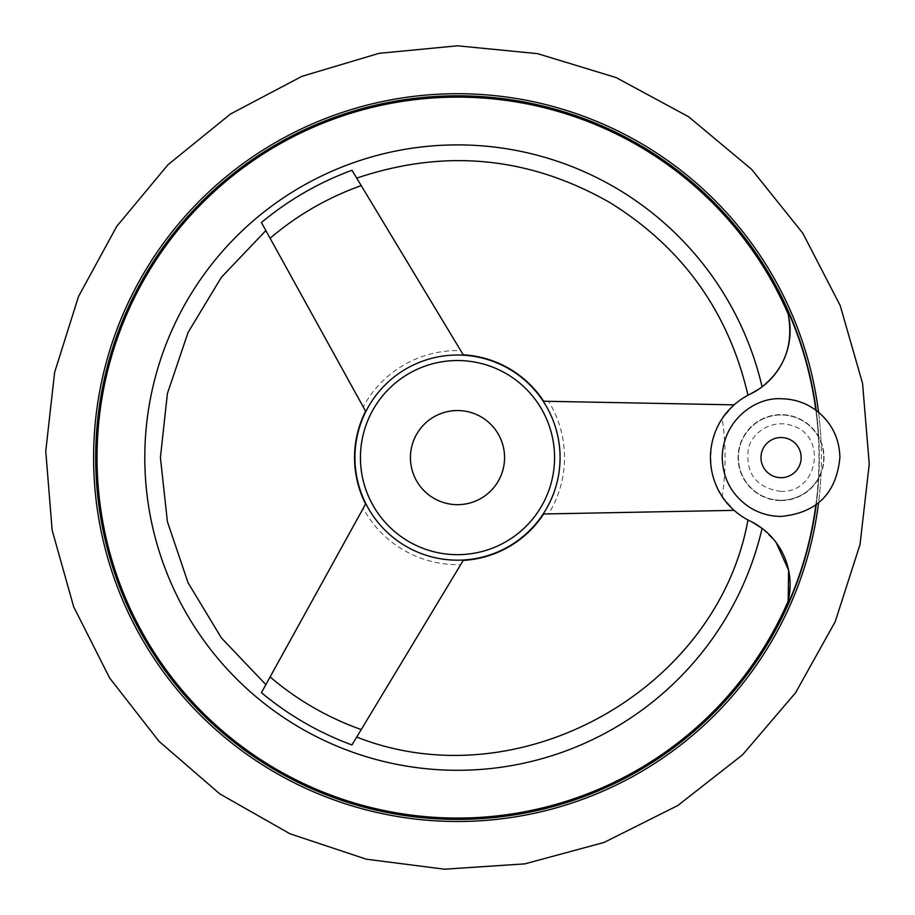<?xml version="1.0" encoding="UTF-8"?>
<svg xmlns="http://www.w3.org/2000/svg" width="915" height="915" viewBox="0 0 915 915"><rect width="100%" height="100%" fill="white"/><g stroke="black" fill="none" stroke-linecap="round" stroke-linejoin="round"><path stroke-width="0.69" stroke-dasharray="4.58 3.43" d="M759.004 389.047L762.092 386.851A312.701 312.701 0 0 0 281.019 199.459A312.701 312.701 0 0 0 281.019 715.736A312.701 312.701 0 0 0 762.092 528.355L750.289 521.138A70.592 70.592 0 0 1 786.019 608.361A361.459 361.459 0 0 0 786.019 306.845A70.592 70.592 0 0 1 750.289 394.068C747.2 395.623 747.2 395.623 750.289 394.068C747.2 395.623 747.2 395.623 750.289 394.068L762.092 386.851C784.933 368.471 793.625 344.212 788.17 314.074A360.476 360.476 0 0 0 100.376 408.548A360.476 360.476 0 0 0 788.17 601.121C793.66 571.12 784.967 546.861 762.092 528.355L776.16 542.538M750.289 394.068A70.592 70.592 0 0 0 722.221 418.59A267.58 267.58 0 0 1 722.221 496.616A70.592 70.592 0 0 0 750.289 521.138L752.496 522.259M548.543 513.887L734.15 510.353C703.166 486.162 703.029 429.238 734.15 404.853L548.543 401.319A107.032 107.032 0 0 1 548.543 513.887L543.647 513.978A102.949 102.949 0 0 1 463.253 560.392L460.725 564.589A107.032 107.032 0 0 1 363.232 508.305L261.427 692.655A306.125 306.125 0 0 0 351.955 744.959L460.725 564.589M363.232 508.305L365.6 504.016A102.949 102.949 0 0 1 365.6 411.19L363.232 406.901A107.032 107.032 0 0 1 460.725 350.617L463.253 354.814A102.949 102.949 0 0 1 543.647 401.228L548.543 401.319M457.5 360.533A97.07 97.07 0 0 1 541.566 506.132A97.07 97.07 0 0 1 373.434 506.132A97.07 97.07 0 0 1 457.5 360.533A97.07 97.07 0 0 1 541.566 506.132A97.07 97.07 0 0 1 373.434 506.132A97.07 97.07 0 0 1 457.5 360.533A97.07 97.07 0 0 1 541.566 506.132A97.07 97.07 0 0 1 373.434 506.132A97.07 97.07 0 0 1 457.5 360.533A97.07 97.07 0 0 1 541.566 506.132A97.07 97.07 0 0 1 373.434 506.132A97.07 97.07 0 0 1 457.5 360.533M460.725 350.617L351.955 170.247A306.125 306.125 0 0 0 261.416 222.517C267.283 233.142 267.283 233.142 261.427 222.551L263.943 227.103M261.416 222.517L363.232 406.901M351.966 744.936C358.223 734.562 358.223 734.573 351.955 744.959C358.223 734.573 358.223 734.562 351.966 744.936M457.5 410.538A47.065 47.065 0 0 1 498.263 481.13A47.065 47.065 0 0 1 416.737 481.13A47.065 47.065 0 0 1 457.5 410.538M816.214 410.423A361.802 361.802 0 0 1 818.753 437.633L821.087 442.86C824.587 452.673 824.587 462.498 821.087 472.334L818.753 477.573A361.802 361.802 0 0 1 816.214 504.771M781.067 500.253A42.65 42.65 0 0 0 817.999 436.272A42.65 42.65 0 0 0 744.124 436.272A42.65 42.65 0 0 0 781.067 500.253A42.65 42.65 0 0 0 818.365 478.271L818.753 477.573A361.802 361.802 0 0 1 270.863 767.548A361.802 361.802 0 0 1 270.863 147.658A361.802 361.802 0 0 1 818.753 437.633L818.365 436.935A42.65 42.65 0 0 0 739.011 464.763A42.65 42.65 0 0 0 781.067 500.253M818.365 436.935A361.459 361.459 0 0 0 815.837 410.149M815.837 505.057A361.459 361.459 0 0 0 818.365 478.271M722.221 496.616L734.15 510.353M734.15 404.853L722.221 418.59M457.5 95.801A361.802 361.802 0 0 1 770.83 638.498A361.802 361.802 0 0 1 144.17 638.498A361.802 361.802 0 0 1 457.5 95.801A361.802 361.802 0 0 1 770.83 638.498A361.802 361.802 0 0 1 144.17 638.498A361.802 361.802 0 0 1 457.5 95.801A361.802 361.802 0 0 1 770.83 638.498A361.802 361.802 0 0 1 144.17 638.498A361.802 361.802 0 0 1 457.5 95.801M353.053 172.066L355.203 175.634M355.821 176.664L356.667 178.048M821.087 472.334A363.884 363.884 0 0 1 818.548 502.941M457.5 93.719A363.884 363.884 0 0 1 772.637 639.539A363.884 363.884 0 0 1 142.363 639.539A363.884 363.884 0 0 1 457.5 93.719M818.548 412.265A363.884 363.884 0 0 1 821.087 442.86M781.067 500.585A42.982 42.982 0 0 0 818.285 436.112A42.982 42.982 0 0 0 743.838 436.112A42.982 42.982 0 0 0 781.067 500.585M781.067 491.424C756.488 487.935 745.565 473.856 748.298 449.185C751.444 432.349 772.889 418.018 793.511 426.15C827.046 437.05 818.159 492.705 781.067 491.424"/><path stroke-width="1.37" d="M815.837 505.057A361.459 361.459 0 0 1 786.019 608.361L788.17 601.121L786.019 608.361A70.592 70.592 0 0 0 750.289 521.138C747.2 519.583 747.2 519.583 750.289 521.138C747.2 519.583 747.2 519.583 750.289 521.138A70.592 70.592 0 0 1 750.289 394.068A70.592 70.592 0 0 0 786.019 306.845L788.17 314.074L786.019 306.845A361.459 361.459 0 0 1 815.837 410.149M776.16 542.538L788.616 570.194L788.17 601.121A360.476 360.476 0 0 1 236.459 742.351A360.476 360.476 0 0 1 236.459 172.855A360.476 360.476 0 0 1 788.17 314.074C793.66 344.086 784.967 368.345 762.092 386.851A312.701 312.701 0 0 0 281.019 199.459A312.701 312.701 0 0 0 281.019 715.736A312.701 312.701 0 0 0 762.092 528.355L752.496 522.259M734.15 510.353L543.647 513.978A102.949 102.949 0 0 1 463.253 560.392L351.966 744.936A306.102 306.102 0 0 1 261.427 692.655L365.6 504.016A102.949 102.949 0 0 1 365.6 411.19L261.427 222.551A306.102 306.102 0 0 1 351.966 170.27L463.253 354.814A102.949 102.949 0 0 1 543.647 401.228L734.15 404.853M263.943 227.103L265.67 230.237M457.5 410.538A47.065 47.065 0 0 1 498.263 481.13A47.065 47.065 0 0 1 416.737 481.13A47.065 47.065 0 0 1 457.5 410.538M457.5 360.533A97.07 97.07 0 0 1 541.566 506.132A97.07 97.07 0 0 1 373.434 506.132A97.07 97.07 0 0 1 457.5 360.533M816.214 504.771A361.802 361.802 0 0 1 263.12 762.755A361.802 361.802 0 0 1 263.12 152.45A361.802 361.802 0 0 1 816.214 410.423M759.004 389.047L750.289 394.068M351.966 170.27C358.223 180.644 358.223 180.632 351.955 170.247L353.053 172.066M355.203 175.634L355.821 176.664M356.667 178.048L356.713 178.128C444.793 148.402 529.202 156.568 609.962 202.615C682.624 247.725 728.626 311.935 747.967 395.246M463.23 560.014A102.572 102.572 0 0 1 354.963 460.474A102.572 102.572 0 0 1 457.5 355.031A102.572 102.572 0 0 1 560.037 454.732A102.572 102.572 0 0 1 463.23 560.014M361.242 729.564A288.488 288.488 0 0 1 270.108 676.94M270.108 238.255A288.488 288.488 0 0 1 361.242 185.642M818.548 502.941A363.884 363.884 0 0 1 427.225 820.229A363.884 363.884 0 0 1 93.925 442.448A363.884 363.884 0 0 1 457.5 93.719A363.884 363.884 0 0 1 818.548 412.265M781.067 477.687A20.084 20.084 0 0 0 801.151 457.603A20.084 20.084 0 0 0 781.067 437.519A20.084 20.084 0 0 0 760.971 457.603A20.084 20.084 0 0 0 781.067 477.687M457.5 45.796L378.936 53.356L301.916 76.334L230.523 113.998L167.983 164.734L116.72 226.394L78.53 296.46L54.637 372.291L45.75 451.129L52.155 530.22L73.658 606.759L109.628 677.992L158.924 741.23L219.84 793.911L290.009 833.794L366.286 859.185L444.564 869.204L524.855 863.863L604.049 842.44L677.729 805.566L742.454 754.909L795.593 692.724L835.223 621.64L860.043 544.448L869.25 464.065L862.571 383.442L840.187 305.507L802.81 233.211L751.65 169.389L688.549 116.72L616.07 77.558L537.585 53.653L457.5 45.796M781.067 516.426C769.366 516.357 758.615 513.143 748.802 506.796C731.68 494.855 722.827 478.465 722.232 457.603C722.621 420.889 755.012 397.019 781.067 398.768C795.512 398.929 808.265 403.652 819.348 412.928C832.696 424.823 839.547 439.715 839.89 457.603C836.402 493.334 816.798 512.949 781.067 516.426M747.967 519.96C717.269 689.853 519.285 801.174 356.713 737.067M265.865 684.626L221.407 637.938L188.067 582.764L167.411 521.687L160.411 457.603L167.411 393.519L188.067 332.442L221.407 277.268L265.865 230.58"/></g></svg>
